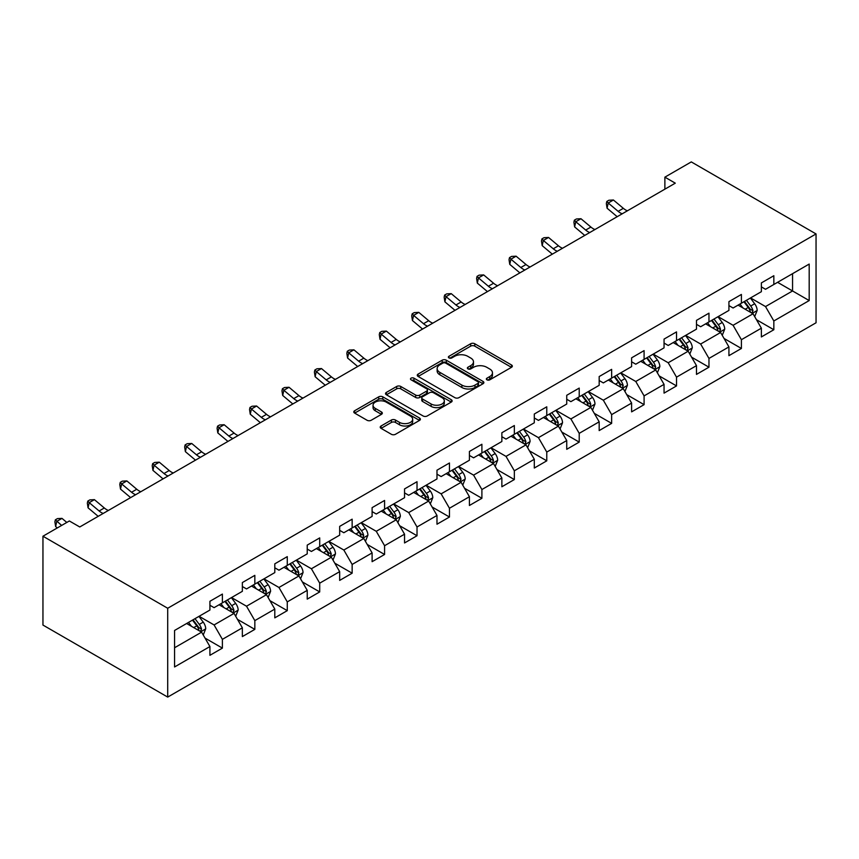 <?xml version="1.0" encoding="UTF-8"?>
<svg xmlns="http://www.w3.org/2000/svg" width="859" height="859" viewBox="0 0 859 859"><rect width="100%" height="100%" fill="white"/><g stroke="black" fill="none" stroke-linecap="round" stroke-linejoin="round"><path stroke-width="1.29" d="M486.946 379.828A2.019 1.17 0 0 0 489.802 379.828L511.492 367.308A2.888 1.664 0 0 0 512.34 366.138A2.888 1.664 0 0 0 511.492 364.957L474.759 343.75A2.888 1.664 0 0 0 470.668 343.75L448.989 356.27A2.019 1.17 0 0 0 448.398 357.086A2.019 1.17 0 0 0 448.989 357.913A2.019 1.17 0 0 0 451.845 357.913L454.647 356.292A9.234 5.337 0 0 1 467.715 356.292L470.775 358.063A9.234 5.337 0 0 1 473.481 361.832A9.234 5.337 0 0 1 470.775 365.601L467.962 367.222A2.019 1.17 0 0 0 467.371 368.049A2.019 1.17 0 0 0 467.962 368.876A2.019 1.17 0 0 0 470.829 368.876L473.631 367.255A9.234 5.337 0 0 1 486.688 367.255L489.759 369.026A9.234 5.337 0 0 1 492.465 372.795A9.234 5.337 0 0 1 489.759 376.564L486.946 378.185A2.019 1.17 0 0 0 486.355 379.012A2.019 1.17 0 0 0 486.946 379.828L486.946 378.185M381.074 426A2.888 1.664 0 0 0 380.226 427.17A2.888 1.664 0 0 0 381.074 428.351L391.382 434.3A2.888 1.664 0 0 0 395.462 434.3L419.546 420.395A2.888 1.664 0 0 0 420.395 419.224A2.888 1.664 0 0 0 419.546 418.043L382.803 396.837A2.888 1.664 0 0 0 378.722 396.837L354.638 410.742A2.888 1.664 0 0 0 353.79 411.912A2.888 1.664 0 0 0 354.638 413.093L367.094 420.276A2.888 1.664 0 0 0 371.174 420.276L381.482 414.328A2.888 1.664 0 0 0 382.319 413.147A2.888 1.664 0 0 0 381.482 411.976L375.308 408.412A7.72 4.456 0 0 1 373.042 405.255A7.72 4.456 0 0 1 377.81 401.142A7.72 4.456 0 0 1 386.228 402.109L410.409 416.067A7.72 4.456 0 0 1 412.674 419.224A7.72 4.456 0 0 1 407.907 423.337A7.72 4.456 0 0 1 399.489 422.37L395.462 420.04A2.888 1.664 0 0 0 391.382 420.04L381.074 426L381.074 428.351M816.05 233.938L691.291 161.911L664.877 177.158L675.281 183.16L79.758 526.975L69.354 520.973L42.95 536.22L167.709 608.258L816.05 233.938L816.05 322.78L167.709 697.089L167.709 608.258M454.851 397.653A2.888 1.664 0 0 0 458.931 397.653L483.016 383.748A2.888 1.664 0 0 0 483.864 382.577A2.888 1.664 0 0 0 483.016 381.396L446.283 360.189A2.888 1.664 0 0 0 442.202 360.189L418.118 374.084A2.888 1.664 0 0 0 417.27 375.265A2.888 1.664 0 0 0 418.118 376.446L454.851 397.653M411.88 380.269A2.019 1.17 0 0 1 413.931 380.558L413.931 378.153L451.286 399.714A2.888 1.664 0 0 1 452.124 400.895A2.888 1.664 0 0 1 451.286 402.076L427.202 415.981A2.888 1.664 0 0 1 423.111 415.981L386.378 394.764L386.378 392.413A2.888 1.664 0 0 0 385.53 393.594A2.888 1.664 0 0 0 386.378 394.764M386.378 392.413L396.686 386.464A2.888 1.664 0 0 1 400.766 386.464L415.67 395.065A2.888 1.664 0 0 0 419.75 395.065L426.59 391.113A2.888 1.664 0 0 0 427.428 389.943A2.888 1.664 0 0 0 426.59 388.762L411.074 379.807A2.019 1.17 0 0 1 410.484 378.98A2.019 1.17 0 0 1 411.729 377.906A2.019 1.17 0 0 1 413.931 378.153M205.033 638.087L222.395 648.115L222.395 639.343L242.356 627.822L242.356 636.583L254.833 629.379L254.833 620.617L274.794 609.095L274.794 617.857L287.271 610.652L287.271 601.891L307.232 590.369L307.232 599.131L319.709 591.926L319.709 583.164L339.67 571.643L339.67 580.405L352.147 573.2L352.147 564.438L372.108 552.917L372.108 561.679L384.585 554.474L384.585 545.712L404.546 534.18L404.546 542.952L417.023 535.748L417.023 526.986L436.984 515.454L436.984 524.215L449.461 517.021L449.461 508.249L469.422 496.727L469.422 505.489L481.899 498.284L481.899 489.523L501.86 478.001L501.86 486.763L514.337 479.558L514.337 470.796L534.298 459.275L534.298 468.037L546.775 460.832L546.775 452.07L566.736 440.549L566.736 449.311L579.213 442.106L579.213 433.344L599.174 421.812L599.174 430.584L611.651 423.38L611.651 414.618L631.612 403.086L631.612 411.858L644.089 404.653L644.089 395.892L664.05 384.36L664.05 393.121L676.527 385.927L676.527 377.155L696.488 365.633L696.488 374.395L708.965 367.19L708.965 358.428L728.926 346.907L728.926 355.669L741.403 348.464L741.403 339.702L761.364 328.181L761.364 336.943L773.841 329.738L773.841 320.976L809.189 300.564L809.189 264.067L792.556 273.677L792.556 290.965L809.189 300.564M222.395 648.115L209.918 655.31L209.918 646.548L174.57 666.96L174.57 630.463L209.918 610.051L209.918 601.289L222.395 594.084L222.395 602.857L242.356 591.325L242.356 582.563L254.833 575.358L254.833 584.12L274.794 572.599L274.794 563.837L287.271 556.632L287.271 565.394L307.232 553.872L307.232 545.111L319.709 537.906L319.709 546.668L339.67 535.146L339.67 526.384L352.147 519.18L352.147 527.941L372.108 516.42L372.108 507.648L384.585 500.453L384.585 509.215L404.546 497.683L404.546 488.921L417.023 481.716L417.023 490.489L436.984 478.957L436.984 470.195L449.461 462.99L449.461 471.752L469.422 460.231L469.422 451.469L481.899 444.264L481.899 453.026L501.86 441.505L501.86 432.743L514.337 425.538L514.337 434.3L534.298 422.778L534.298 414.017L546.775 406.812L546.775 415.573L566.736 404.052L566.736 395.29L579.213 388.085L579.213 396.847L599.174 385.326L599.174 376.553L611.651 369.359L611.651 378.121L631.612 366.589L631.612 357.827L644.089 350.622L644.089 359.395L664.05 347.863L664.05 339.101L676.527 331.896L676.527 340.658L696.488 329.137L696.488 320.375L708.965 313.17L708.965 321.932L728.926 310.41L728.926 301.649L741.403 294.444L741.403 303.206L761.364 291.684L761.364 282.922L773.841 275.718L773.841 284.479L809.189 264.067M219.066 604.768L234.045 613.412L214.084 624.944L199.105 616.3M209.918 605.251L214.084 607.657L222.395 602.857M214.084 624.944L222.395 639.343M234.045 613.412L242.356 627.822M251.504 586.042L266.483 594.686L246.522 606.218L231.543 597.574M242.356 586.525L246.522 588.93L254.833 584.12M246.522 606.218L254.833 620.617M266.483 594.686L274.794 609.095M283.942 567.316L298.921 575.959L278.96 587.481L263.981 578.837M274.794 567.799L278.96 570.193L287.271 565.394M278.96 587.481L287.271 601.891M298.921 575.959L307.232 590.369M316.38 548.59L331.359 557.233L311.398 568.755L296.419 560.111M307.232 549.073L311.398 551.467L319.709 546.668M311.398 568.755L319.709 583.164M331.359 557.233L339.67 571.643M348.818 529.863L363.797 538.507L343.836 550.028L328.857 541.385M339.67 530.347L343.836 532.741L352.147 527.941M343.836 550.028L352.147 564.438M363.797 538.507L372.108 552.917M381.256 511.137L396.235 519.781L376.263 531.302L361.295 522.659M372.108 511.61L376.263 514.015L384.585 509.215M376.263 531.302L384.585 545.712M396.235 519.781L404.546 534.18M413.694 492.411L428.673 501.055L408.701 512.576L393.733 503.932M404.546 492.883L408.701 495.289L417.023 490.489M408.701 512.576L417.023 526.986M428.673 501.055L436.984 515.454M446.132 473.674L461.111 482.318L441.139 493.85L426.171 485.206M436.984 474.157L441.139 476.562L449.461 471.752M441.139 493.85L449.461 508.249M461.111 482.318L469.422 496.727M478.57 454.948L493.538 463.592L473.577 475.124L458.609 466.48M469.422 455.431L473.577 457.836L481.899 453.026M473.577 475.124L481.899 489.523M493.538 463.592L501.86 478.001M511.008 436.222L525.976 444.865L506.015 456.387L491.047 447.743M501.86 436.705L506.015 439.099L514.337 434.3M506.015 456.387L514.337 470.796M525.976 444.865L534.298 459.275M543.446 417.495L558.414 426.139L538.453 437.661L523.485 429.017M534.298 417.979L538.453 420.373L546.775 415.573M538.453 437.661L546.775 452.07M558.414 426.139L566.736 440.549M575.884 398.769L590.852 407.413L570.891 418.934L555.923 410.291M566.736 399.252L570.891 401.647L579.213 396.847M570.891 418.934L579.213 433.344M590.852 407.413L599.174 421.812M608.322 380.043L623.29 388.687L603.329 400.208L588.361 391.564M599.174 380.516L603.329 382.921L611.651 378.121M603.329 400.208L611.651 414.618M623.29 388.687L631.612 403.086M640.76 361.317L655.728 369.961L635.767 381.482L620.799 372.838M631.612 361.789L635.767 364.195L644.089 359.395M635.767 381.482L644.089 395.892M655.728 369.961L664.05 384.36M673.198 342.58L688.166 351.224L668.205 362.756L653.237 354.112M664.05 343.063L668.205 345.468L676.527 340.658M668.205 362.756L676.527 377.155M688.166 351.224L696.488 365.633M705.636 323.854L720.604 332.497L700.643 344.029L685.675 335.386M696.488 324.337L700.643 326.742L708.965 321.932M700.643 344.029L708.965 358.428M720.604 332.497L728.926 346.907M738.074 305.128L753.042 313.771L733.081 325.293L718.113 316.649M728.926 305.611L733.081 308.005L741.403 303.206M733.081 325.293L741.403 339.702M753.042 313.771L761.364 328.181M777.578 282.321L792.556 290.965L765.519 306.566L750.551 297.923M761.364 286.885L765.519 289.279L773.841 284.479M765.519 306.566L773.841 320.976M42.95 536.22L42.95 625.062L167.709 697.089M664.877 177.158L664.877 189.163M174.57 647.75L201.607 632.149L186.628 623.505M201.607 632.149L209.918 646.548M756.478 319.72L773.841 329.738M724.04 338.446L741.403 348.464M691.602 357.172L708.965 367.19M659.164 375.898L676.527 385.927M626.726 394.625L644.089 404.653M594.288 413.351L611.651 423.38M561.85 432.077L579.213 442.106M529.412 450.814L546.775 460.832M496.974 469.54L514.337 479.558M464.536 488.266L481.899 498.284M432.098 506.993L449.461 517.021M399.66 525.719L417.023 535.748M367.222 544.445L384.585 554.474M334.785 563.171L352.147 573.2M302.347 581.908L319.709 591.926M269.909 600.634L287.271 610.652M237.471 619.36L254.833 629.379M487.751 380.118L489.759 378.969A9.234 5.337 0 0 0 492.465 375.19L492.465 372.795M473.481 361.832L473.481 364.237A9.234 5.337 0 0 1 470.775 368.006L468.778 369.155M511.449 367.341L474.759 346.145A2.888 1.664 0 0 0 470.668 346.145L449.794 358.203M482.983 383.769L446.283 362.584A2.888 1.664 0 0 0 442.202 362.584L418.15 376.467M477.915 383.393A2.019 1.17 0 0 0 478.506 382.577A2.019 1.17 0 0 0 477.915 381.75L445.671 363.132A2.019 1.17 0 0 0 442.814 363.132L439.851 364.839A9.234 5.337 0 0 0 437.145 368.608A9.234 5.337 0 0 0 439.851 372.377L461.895 385.111A9.234 5.337 0 0 0 474.963 385.111L477.915 383.393L477.915 385.798A2.019 1.17 0 0 0 478.506 384.972L478.506 382.577M437.145 368.608L437.145 371.013A9.234 5.337 0 0 0 439.851 374.782L439.851 372.377M477.915 385.798L474.963 387.506A9.234 5.337 0 0 1 461.895 387.506L439.851 374.782M386.41 394.796L396.686 388.859L396.686 386.464M427.428 389.943L427.428 392.338A2.888 1.664 0 0 1 426.59 393.519L419.75 397.47A2.888 1.664 0 0 1 415.67 397.47L400.766 388.859A2.888 1.664 0 0 0 396.686 388.859M413.931 380.558L451.243 402.098M431.121 403.988A7.72 4.456 0 0 0 439.54 404.954A7.72 4.456 0 0 0 444.307 400.842A7.72 4.456 0 0 0 442.041 397.685L433.527 392.767A2.888 1.664 0 0 0 429.446 392.767L422.607 396.718A2.888 1.664 0 0 0 421.758 397.889A2.888 1.664 0 0 0 422.607 399.07L431.121 403.988L431.121 406.393A7.72 4.456 0 0 0 439.54 407.359A7.72 4.456 0 0 0 444.307 403.236L444.307 400.842M421.758 397.889L421.758 400.294A2.888 1.664 0 0 0 422.607 401.475L422.607 399.07M431.121 406.393L422.607 401.475M412.674 419.224L412.674 421.619A7.72 4.456 0 0 1 407.907 425.742A7.72 4.456 0 0 1 399.489 424.776L395.462 422.445A2.888 1.664 0 0 0 391.382 422.445L381.106 428.373M373.042 405.255L373.042 407.66A7.72 4.456 0 0 0 375.308 410.806L375.308 408.412M381.439 414.349L375.308 410.806M419.503 420.416L382.803 399.231A2.888 1.664 0 0 0 378.722 399.231L354.681 413.115M754.685 316.617L757.166 310.389A7.795 4.499 -120 0 0 754.674 303.753L750.379 298.019M742.906 307.919L739.986 304.022M751.84 313.073L752.956 310.722A7.795 4.499 -120 0 0 750.723 306.029L746.428 300.306M744.485 301.434L749.241 307.79A3.973 2.287 60 0 1 749.961 308.993L752.956 310.722M743.937 301.745L748.232 307.468A7.795 4.499 60 0 1 750.455 312.161M622.195 213.805A14.7 8.493 60 0 1 618.136 211.335L608.226 203.003L607.066 208.189L616.977 216.522A22.055 12.735 -120 0 0 617.191 216.693M627.392 210.799A14.7 8.493 60 0 1 623.333 208.329L613.423 199.997L608.226 203.003L606.808 201.446L608.881 200.244L613.423 199.997M607.066 208.189L606.336 203.519L606.808 201.446M722.247 335.343L724.728 329.115A7.795 4.499 -120 0 0 722.236 322.479L717.941 316.746M710.468 326.645L707.548 322.748M719.402 331.799L720.518 329.448A7.795 4.499 -120 0 0 718.285 324.756L713.99 319.033M712.047 320.16L716.803 326.517A3.973 2.287 60 0 1 717.523 327.719L720.518 329.448M711.499 320.471L715.794 326.205A7.795 4.499 60 0 1 718.027 330.887M689.809 354.069L692.29 347.841A7.795 4.499 -120 0 0 689.798 341.206L685.503 335.482M678.03 345.372L675.11 341.485M686.964 350.536L688.08 348.174A7.795 4.499 -120 0 0 685.847 343.482L681.552 337.759M679.609 338.886L684.365 345.243A3.973 2.287 60 0 1 685.085 346.445L688.08 348.174M679.061 339.198L683.356 344.931A7.795 4.499 60 0 1 685.589 349.613M589.757 232.531A14.7 8.493 60 0 1 585.698 230.062L575.788 221.729L574.628 226.916L584.539 235.248A22.055 12.735 -120 0 0 584.754 235.42M594.954 229.536A14.7 8.493 60 0 1 590.895 227.055L580.985 218.734L575.788 221.729L574.37 220.172L576.443 218.97L580.985 218.734M574.628 226.916L573.909 222.245L574.37 220.172M557.319 251.257A14.7 8.493 60 0 1 553.26 248.788L543.35 240.456L542.19 245.642L552.101 253.974A22.055 12.735 -120 0 0 552.316 254.146M562.516 248.262A14.7 8.493 60 0 1 558.457 245.781L548.547 237.46L543.35 240.456L541.932 238.899L544.005 237.696L548.547 237.46M542.19 245.642L541.471 240.971L541.932 238.899M657.371 372.806L659.852 366.568A7.795 4.499 -120 0 0 657.36 359.932L653.065 354.209M645.592 364.098L642.672 360.211M654.526 369.263L655.642 366.9A7.795 4.499 -120 0 0 653.409 362.219L649.125 356.485M647.171 357.612L651.927 363.969A3.973 2.287 60 0 1 652.647 365.172L655.642 366.9M646.623 357.924L650.918 363.658A7.795 4.499 60 0 1 653.151 368.339M624.933 391.532L627.414 385.294A7.795 4.499 -120 0 0 624.923 378.658L620.627 372.935M613.154 382.824L610.234 378.937M622.088 387.989L623.204 385.627A7.795 4.499 -120 0 0 620.971 380.945L616.687 375.211M614.733 376.339L619.489 382.695A3.973 2.287 60 0 1 620.209 383.898L623.204 385.627M614.185 376.65L618.48 382.384A7.795 4.499 60 0 1 620.713 387.065M592.495 410.258L594.976 404.02A7.795 4.499 -120 0 0 592.485 397.384L588.19 391.661M580.716 401.55L577.796 397.663M589.65 406.715L590.767 404.353A7.795 4.499 -120 0 0 588.533 399.671L584.249 393.937M582.295 395.065L587.051 401.421A3.973 2.287 60 0 1 587.771 402.635L590.767 404.353M581.747 395.387L586.042 401.11A7.795 4.499 60 0 1 588.275 405.802M524.881 269.984A14.7 8.493 60 0 1 520.822 267.514L510.912 259.182L509.763 264.368L519.663 272.7A22.055 12.735 -120 0 0 519.878 272.872M530.078 266.988A14.7 8.493 60 0 1 526.019 264.518L516.109 256.186L510.912 259.182L509.494 257.625L511.567 256.422L516.109 256.186M509.763 264.368L509.033 259.697L509.494 257.625M492.443 288.721A14.7 8.493 60 0 1 488.384 286.24L478.474 277.919L477.325 283.094L487.225 291.426A22.055 12.735 -120 0 0 487.44 291.609M497.64 285.714A14.7 8.493 60 0 1 493.581 283.245L483.671 274.912L478.474 277.919L477.056 276.351L479.129 275.148L483.671 274.912M477.325 283.094L476.595 278.423L477.056 276.351M460.005 307.447A14.7 8.493 60 0 1 455.946 304.966L446.036 296.645L444.887 301.831L454.787 310.153A22.055 12.735 -120 0 0 455.002 310.335M465.202 304.44A14.7 8.493 60 0 1 461.143 301.971L451.233 293.638L446.036 296.645L444.618 295.077L446.691 293.885L451.233 293.638M444.887 301.831L444.157 297.16L444.618 295.077M427.567 326.173A14.7 8.493 60 0 1 423.508 323.703L413.598 315.371L412.449 320.557L422.36 328.89A22.055 12.735 -120 0 0 422.564 329.061M432.764 323.167A14.7 8.493 60 0 1 428.705 320.697L418.795 312.365L413.598 315.371L412.18 313.814L414.253 312.612L418.795 312.365M412.449 320.557L411.719 315.887L412.18 313.814M395.129 344.899A14.7 8.493 60 0 1 391.07 342.43L381.16 334.097L380.011 339.284L389.922 347.616A22.055 12.735 -120 0 0 390.126 347.788M400.326 341.893A14.7 8.493 60 0 1 396.267 339.423L386.357 331.091L381.16 334.097L379.742 332.54L381.815 331.338L386.357 331.091M380.011 339.284L379.281 334.613L379.742 332.54M362.691 363.625A14.7 8.493 60 0 1 358.632 361.156L348.722 352.824L347.573 358.01L357.484 366.342A22.055 12.735 -120 0 0 357.688 366.514M367.888 360.63A14.7 8.493 60 0 1 363.829 358.149L353.919 349.828L348.722 352.824L347.304 351.267L349.377 350.064L353.919 349.828M347.573 358.01L346.843 353.339L347.304 351.267M330.253 382.352A14.7 8.493 60 0 1 326.195 379.882L316.284 371.55L315.135 376.736L325.046 385.068A22.055 12.735 -120 0 0 325.25 385.24M335.45 379.356A14.7 8.493 60 0 1 331.391 376.876L321.481 368.554L316.284 371.55L314.866 369.993L316.939 368.79L321.481 368.554M315.135 376.736L314.405 372.065L314.866 369.993M297.815 401.078A14.7 8.493 60 0 1 293.757 398.608L283.846 390.276L282.697 395.462L292.608 403.794A22.055 12.735 -120 0 0 292.812 403.966M303.012 398.082A14.7 8.493 60 0 1 298.953 395.612L289.043 387.28L283.846 390.276L282.428 388.719L284.501 387.516L289.043 387.28M282.697 395.462L281.967 390.791L282.428 388.719M265.377 419.815A14.7 8.493 60 0 1 261.319 417.334L251.408 409.013L250.259 414.199L260.17 422.521A22.055 12.735 -120 0 0 260.374 422.703M270.574 416.808A14.7 8.493 60 0 1 266.515 414.339L256.605 406.006L251.408 409.013L249.99 407.445L252.063 406.243L256.605 406.006M250.259 414.199L249.529 409.518L249.99 407.445M232.939 438.541A14.7 8.493 60 0 1 228.881 436.061L218.97 427.739L217.821 432.925L227.732 441.247A22.055 12.735 -120 0 0 227.936 441.429M238.136 435.534A14.7 8.493 60 0 1 234.077 433.065L224.167 424.733L218.97 427.739L217.552 426.171L219.625 424.98L224.167 424.733M217.821 432.925L217.091 428.254L217.552 426.171M200.501 457.267A14.7 8.493 60 0 1 196.443 454.798L186.532 446.465L185.383 451.651L195.294 459.984A22.055 12.735 -120 0 0 195.498 460.156M205.698 454.261A14.7 8.493 60 0 1 201.64 451.791L191.729 443.459L186.532 446.465L185.114 444.908L187.187 443.706L191.729 443.459M185.383 451.651L184.653 446.981L185.114 444.908M168.063 475.993A14.7 8.493 60 0 1 164.005 473.524L154.094 465.191L152.945 470.378L162.856 478.71A22.055 12.735 -120 0 0 163.06 478.882M173.26 472.987A14.7 8.493 60 0 1 169.202 470.517L159.291 462.185L154.094 465.191L152.677 463.635L154.749 462.432L159.291 462.185M152.945 470.378L152.215 465.707L152.677 463.635M135.625 494.72A14.7 8.493 60 0 1 131.567 492.25L121.656 483.918L120.507 489.104L130.418 497.436A22.055 12.735 -120 0 0 130.622 497.608M140.822 491.724A14.7 8.493 60 0 1 136.764 489.243L126.853 480.922L121.656 483.918L120.239 482.361L122.311 481.158L126.853 480.922M120.507 489.104L119.777 484.433L120.239 482.361M103.187 513.446A14.7 8.493 60 0 1 99.129 510.976L89.218 502.644L88.069 507.83L97.98 516.162A22.055 12.735 -120 0 0 98.184 516.334M108.384 510.45A14.7 8.493 60 0 1 104.326 507.98L94.415 499.648L89.218 502.644L87.801 501.087L89.884 499.884L94.415 499.648M88.069 507.83L87.339 503.159L87.801 501.087M560.057 428.985L562.538 422.757A7.795 4.499 -120 0 0 560.047 416.121L555.762 410.387M548.278 420.287L545.358 416.39M557.212 425.441L558.329 423.09A7.795 4.499 -120 0 0 556.095 418.397L551.811 412.674M549.857 413.791L554.613 420.148A3.973 2.287 60 0 1 555.333 421.361L558.329 423.09M549.309 414.113L553.604 419.836A7.795 4.499 60 0 1 555.837 424.529M527.619 447.711L530.1 441.483A7.795 4.499 -120 0 0 527.609 434.847L523.324 429.113M515.84 439.013L512.92 435.116M524.774 444.167L525.891 441.816A7.795 4.499 -120 0 0 523.657 437.124L519.373 431.401M517.419 432.528L522.175 438.885A3.973 2.287 60 0 1 522.895 440.087L525.891 441.816M516.871 432.839L521.166 438.562A7.795 4.499 60 0 1 523.399 443.255M495.181 466.437L497.662 460.209A7.795 4.499 -120 0 0 495.171 453.573L490.886 447.84M483.402 457.74L480.482 453.842M492.336 462.894L493.453 460.542A7.795 4.499 -120 0 0 491.219 455.85L486.935 450.127M484.981 451.254L489.737 457.611A3.973 2.287 60 0 1 490.457 458.813L493.453 460.542M484.433 451.566L488.728 457.299A7.795 4.499 60 0 1 490.961 461.981M462.754 485.163L465.224 478.935A7.795 4.499 -120 0 0 462.733 472.3L458.448 466.577M450.964 476.466L448.044 472.579M459.898 481.631L461.015 479.268A7.795 4.499 -120 0 0 458.781 474.587L454.497 468.853M452.543 469.98L457.299 476.337A3.973 2.287 60 0 1 458.019 477.54L461.015 479.268M451.995 470.292L456.29 476.026A7.795 4.499 60 0 1 458.523 480.707M430.316 503.9L432.786 497.662A7.795 4.499 -120 0 0 430.295 491.026L426.01 485.303M418.526 495.192L415.606 491.305M427.46 500.357L428.577 497.995A7.795 4.499 -120 0 0 426.343 493.313L422.059 487.579M420.105 488.707L424.861 495.063A3.973 2.287 60 0 1 425.581 496.266L428.577 497.995M419.557 489.018L423.852 494.752A7.795 4.499 60 0 1 426.085 499.433M397.878 522.626L400.348 516.388A7.795 4.499 -120 0 0 397.857 509.752L393.572 504.029M386.088 513.918L383.168 510.031M395.022 519.083L396.139 516.721A7.795 4.499 -120 0 0 393.905 512.039L389.621 506.305M387.667 507.433L392.423 513.789A3.973 2.287 60 0 1 393.143 514.992L396.139 516.721M387.119 507.744L391.414 513.478A7.795 4.499 60 0 1 393.647 518.16M365.44 541.353L367.91 535.125A7.795 4.499 -120 0 0 365.419 528.489L361.134 522.755M353.65 532.644L350.73 528.757M362.584 537.809L363.701 535.447A7.795 4.499 -120 0 0 361.467 530.765L357.183 525.032M355.229 526.159L359.985 532.516A3.973 2.287 60 0 1 360.705 533.729L363.701 535.447M354.681 526.481L358.976 532.204A7.795 4.499 60 0 1 361.209 536.896M333.002 560.079L335.472 553.851A7.795 4.499 -120 0 0 332.981 547.215L328.696 541.481M321.212 551.381L318.292 547.484M330.146 556.535L331.263 554.184A7.795 4.499 -120 0 0 329.029 549.492L324.745 543.768M322.791 544.896L327.547 551.242A3.973 2.287 60 0 1 328.267 552.455L331.263 554.184M322.243 545.207L326.538 550.93A7.795 4.499 60 0 1 328.772 555.623M300.564 578.805L303.034 572.577A7.795 4.499 -120 0 0 300.543 565.941L296.258 560.208M288.774 570.108L285.854 566.21M297.708 575.262L298.825 572.91A7.795 4.499 -120 0 0 296.591 568.218L292.307 562.495M290.353 563.622L295.109 569.979A3.973 2.287 60 0 1 295.84 571.181L298.825 572.91M289.805 563.934L294.1 569.657A7.795 4.499 60 0 1 296.334 574.349M268.126 597.531L270.596 591.303A7.795 4.499 -120 0 0 268.105 584.668L263.82 578.934M256.336 588.834L253.416 584.936M265.27 593.988L266.387 591.636A7.795 4.499 -120 0 0 264.153 586.944L259.869 581.221M257.915 582.348L262.671 588.705A3.973 2.287 60 0 1 263.402 589.908L266.387 591.636M257.367 582.66L261.662 588.394A7.795 4.499 60 0 1 263.896 593.075M235.688 616.257L238.158 610.03A7.795 4.499 -120 0 0 235.667 603.394L231.382 597.671M223.898 607.56L220.978 603.673M232.832 612.725L233.949 610.362A7.795 4.499 -120 0 0 231.715 605.681L227.431 599.947M225.477 601.075L230.233 607.431A3.973 2.287 60 0 1 230.964 608.634L233.949 610.362M224.929 601.386L229.224 607.12A7.795 4.499 60 0 1 231.458 611.801M203.25 634.994L205.72 628.756A7.795 4.499 -120 0 0 203.229 622.12L198.944 616.397M191.46 626.286L188.54 622.399M200.394 631.451L201.511 629.089A7.795 4.499 -120 0 0 199.277 624.407L194.993 618.673M193.039 619.801L197.795 626.157A3.973 2.287 60 0 1 198.526 627.36L201.511 629.089M192.491 620.112L196.786 625.846A7.795 4.499 60 0 1 199.02 630.527M66.819 522.444L61.988 518.374L56.78 521.37L55.631 526.556L57.285 527.952M61.623 525.44L55.363 519.813L57.446 518.611L61.988 518.374M55.631 526.556L54.901 521.885L55.363 519.813M489.759 378.969L489.759 376.564M467.962 368.876L467.962 367.222M470.775 368.006L470.775 365.601M448.989 357.913L448.989 356.27M470.668 346.145L470.668 343.75M474.759 346.145L474.759 343.75M511.492 367.308L511.492 364.957M418.118 376.446L418.118 374.084M442.202 362.584L442.202 360.189M446.283 362.584L446.283 360.189M483.016 383.748L483.016 381.396M461.895 387.506L461.895 385.111M474.963 387.506L474.963 385.111M400.766 388.859L400.766 386.464M415.67 397.47L415.67 395.065M419.75 397.47L419.75 395.065M426.59 393.519L426.59 391.113M451.286 402.076L451.286 399.714M391.382 422.445L391.382 420.04M395.462 422.445L395.462 420.04M399.489 424.776L399.489 422.37M381.482 414.328L381.482 411.976M354.638 413.093L354.638 410.742M378.722 399.231L378.722 396.837M382.803 399.231L382.803 396.837M419.546 420.395L419.546 418.043M752.28 313.331L757.112 310.539M750.723 306.029L754.674 303.753M745.183 309.229L748.232 307.468M618.136 211.335L623.333 208.329M719.842 332.057L724.674 329.265M718.285 324.756L722.236 322.479M712.745 327.955L715.794 326.205M687.404 350.783L692.236 347.992M685.847 343.482L689.798 341.206M680.307 346.692L683.356 344.931M585.698 230.062L590.895 227.055M553.26 248.788L558.457 245.781M654.966 369.51L659.798 366.718M653.409 362.219L657.36 359.932M647.869 365.419L650.918 363.658M622.528 388.236L627.36 385.444M620.971 380.945L624.923 378.658M615.431 384.145L618.48 382.384M590.09 406.962L594.922 404.181M588.533 399.671L592.485 397.384M582.993 402.871L586.042 401.11M520.822 267.514L526.019 264.518M488.384 286.24L493.581 283.245M455.946 304.966L461.143 301.971M423.508 323.703L428.705 320.697M391.07 342.43L396.267 339.423M358.632 361.156L363.829 358.149M326.195 379.882L331.391 376.876M293.757 398.608L298.953 395.612M261.319 417.334L266.515 414.339M228.881 436.061L234.077 433.065M196.443 454.798L201.64 451.791M164.005 473.524L169.202 470.517M131.567 492.25L136.764 489.243M99.129 510.976L104.326 507.98M557.652 425.699L562.484 422.907M556.095 418.397L560.047 416.121M550.555 421.597L553.604 419.836M525.214 444.425L530.046 441.633M523.657 437.124L527.609 434.847M518.117 440.323L521.166 438.562M492.776 463.151L497.608 460.36M491.219 455.85L495.171 453.573M485.679 459.05L488.728 457.299M460.338 481.878L465.17 479.086M458.781 474.587L462.733 472.3M453.241 477.787L456.29 476.026M427.9 500.604L432.732 497.812M426.343 493.313L430.295 491.026M420.803 496.513L423.852 494.752M395.462 519.33L400.294 516.538M393.905 512.039L397.857 509.752M388.365 515.239L391.414 513.478M363.024 538.056L367.856 535.275M361.467 530.765L365.419 528.489M355.927 533.965L358.976 532.204M330.586 556.793L335.418 554.001M329.029 549.492L332.981 547.215M323.489 552.691L326.538 550.93M298.148 575.519L302.98 572.728M296.591 568.218L300.543 565.941M291.051 571.418L294.1 569.657M265.71 594.245L270.542 591.454M264.153 586.944L268.105 584.668M258.613 590.144L261.662 588.394M233.272 612.972L238.104 610.18M231.715 605.681L235.667 603.394M226.175 608.881L229.224 607.12M200.834 631.698L205.666 628.906M199.277 624.407L203.229 622.12M193.737 627.607L196.786 625.846"/></g></svg>
